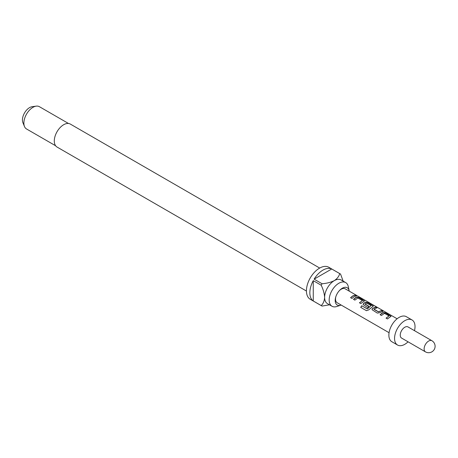 <?xml version="1.0" encoding="UTF-8"?>
<svg xmlns="http://www.w3.org/2000/svg" width="458" height="458" viewBox="0 0 458 458"><rect width="100%" height="100%" fill="white"/><g stroke="black" fill="none" stroke-linecap="round" stroke-linejoin="round"><path stroke-width="0.69" d="M357.624 295.988L358.036 296.229M380.151 314.801L383.226 312.625L385.699 313.066L391.029 316.369M386.105 318.241L389.019 315.905L384.428 313.341L381.468 315.493L380.106 314.703L382.287 312.94L383.243 312.482L385.745 312.923L391.069 316.289L387.428 318.934L386.065 318.144L389.019 315.905M372.022 309.705L372.486 308.583L375.554 307.209L376.923 307.999M374.014 309.116L378.423 311.784L381.56 310.507L382.922 311.291L379.791 312.694L377.283 313.077L371.999 309.654L372.469 308.463L375.6 307.066L376.963 307.85L374.781 308.606L374.031 309.356L378.44 311.904L381.514 310.65L382.877 311.44M363.154 304.581L363.618 303.459L365.49 302.383L367.963 302.824L373.293 306.127M366.526 310.719L360.795 307.41L361.82 305.824L367.385 308.892L371.135 305.578L366.537 303.019L365.015 304.146L368.89 306.385M364.997 303.906L368.873 306.265L367.551 307.455L363.131 304.536L363.595 303.345L365.507 302.24L368.003 302.681L373.333 306.053L368.684 309.9L366.446 310.673L360.715 307.37L361.757 305.749L367.156 308.869L371.135 305.578M353.542 299.44L356.622 297.259L359.089 297.706L364.425 301.003M359.501 302.875L362.415 300.545L357.818 297.981L354.864 300.127L353.496 299.343L355.677 297.58L356.639 297.122L359.135 297.557L364.465 300.929L360.824 303.568L359.456 302.784L362.415 300.545M350.633 297.757L352.769 296.034L354.904 295.29L356.272 296.08M349.225 291.133A9.973 5.759 120 0 0 349.145 290.687A9.973 5.759 120 0 0 342.252 288.248A9.973 5.759 120 0 0 339.555 290.424A9.973 5.759 120 0 0 335.731 297.042A9.973 5.759 120 0 0 340.758 305.217A9.973 5.759 120 0 0 341.181 305.062M349.145 290.687L348.286 286.605A13.671 7.889 120 0 0 345.675 282.586A13.671 7.889 120 0 0 338.84 283.262A13.671 7.889 120 0 0 329.909 295.307A13.671 7.889 120 0 0 332.004 306.259A13.671 7.889 120 0 0 336.79 306.511L340.758 305.217M319.701 268.056L70.303 124.066A13.265 7.66 120 0 0 63.668 124.725A13.265 7.66 120 0 0 55.006 136.415A13.265 7.66 120 0 0 57.038 147.047L306.436 291.036M332.004 306.259L327.459 303.637A13.671 7.889 -60 0 1 324.625 297.379A13.671 7.889 -60 0 1 334.294 280.639A13.671 7.889 -60 0 1 341.124 279.958L345.675 282.586M331.729 268.989L314.114 279.157A18.492 10.677 120 0 1 322.919 270.134A18.492 10.677 120 0 1 331.729 268.989L339.687 273.581A18.492 10.677 -60 0 1 340.128 273.815L328.758 267.249A18.492 10.677 120 0 0 319.512 268.165A18.492 10.677 120 0 0 307.427 284.458A18.492 10.677 120 0 0 310.261 299.28L321.636 305.841A18.492 10.677 -60 0 1 321.213 305.578L313.255 300.98A18.492 10.677 120 0 1 313.255 280.645L313.255 300.98M329.491 304.81L322.071 306.076A18.492 10.677 -60 0 1 321.636 305.841M314.114 279.157L322.071 283.754A18.492 10.677 -60 0 0 321.213 285.237L313.255 280.645M68.482 123.477L39.399 106.691A12.864 7.425 120 0 0 36.216 106.142A12.864 7.425 120 0 0 32.97 107.327A12.864 7.425 120 0 0 24.469 126.482A12.864 7.425 120 0 0 26.535 128.973L55.618 145.758M36.216 106.142L32.1 106.703A10.082 5.817 120 0 0 29.558 107.63A10.082 5.817 120 0 0 22.9 122.641L24.469 126.482M339.281 290.721A8.038 4.643 -60 0 1 341.204 289.221A8.038 4.643 -60 0 1 345.223 288.826L356.942 295.593M404.792 327.247A6.435 3.716 120 0 0 400.59 332.914A6.435 3.716 120 0 0 401.574 338.067L425.453 351.858A6.435 3.716 -60 0 1 424.119 348.91A6.435 3.716 -60 0 1 428.665 341.033A6.435 3.716 -60 0 1 431.883 340.712L408.004 326.926A6.435 3.716 120 0 0 404.792 327.247M414.49 330.67A14.473 8.358 120 0 0 412.028 319.965L406.338 316.684A14.473 8.358 120 0 0 399.107 317.4A14.473 8.358 120 0 0 389.649 330.155A14.473 8.358 120 0 0 391.871 341.748L397.555 345.034A14.473 8.358 120 0 0 404.792 344.319A14.473 8.358 120 0 0 408.055 341.811M412.028 319.965A14.473 8.358 120 0 0 404.792 320.68A14.473 8.358 120 0 0 395.334 333.435A14.473 8.358 120 0 0 397.555 345.034M389.065 332.708L337.185 302.749A8.038 4.643 -60 0 1 335.851 296.658M354.131 296.687L351.95 298.45L350.588 297.66L352.769 295.902L354.95 295.141L356.313 295.931L354.131 296.687M340.128 273.815A18.492 10.677 -60 0 1 340.546 274.079L343.156 281.132M339.687 273.581C339.069 276.26 337.271 278.607 334.294 280.639C330.745 282.363 326.674 283.405 322.071 283.754M321.213 285.237C323.211 289.399 324.35 293.446 324.625 297.379C324.361 300.969 323.222 303.706 321.213 305.578M356.003 295.313L357.24 295.948M358.001 296.2L397.109 318.779M425.453 351.858A6.435 6.435 0 0 0 434.236 349.5A6.435 6.435 0 0 0 431.883 340.712"/></g></svg>
